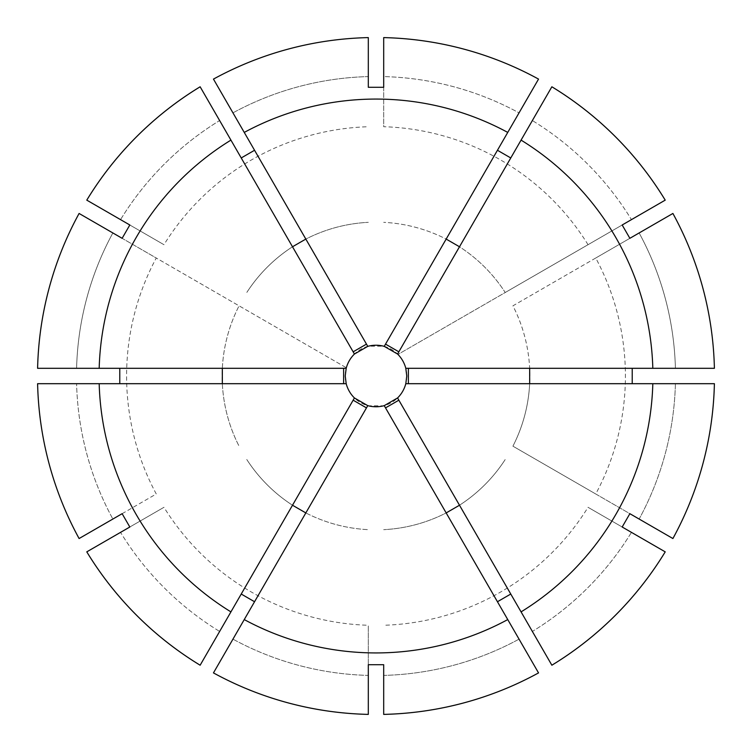 <?xml version="1.0" encoding="UTF-8"?>
<svg xmlns="http://www.w3.org/2000/svg" width="752" height="752" viewBox="0 0 752 752"><rect width="100%" height="100%" fill="white"/><g stroke="black" fill="none" stroke-linecap="round" stroke-linejoin="round"><path stroke-width="0.56" stroke-dasharray="3.76 2.82" d="M346.202 368.311L222.338 368.311A153.859 153.859 0 0 1 239.08 305.829A153.859 153.859 0 0 0 239.08 446.171A153.859 153.859 0 0 1 222.338 383.689L37.609 383.689A338.485 338.485 0 0 0 79.101 538.535L156.266 493.979A249.401 249.401 0 0 1 156.266 258.021L346.352 367.766C347.856 362.718 350.423 358.272 354.042 354.436A30.776 30.776 0 0 1 368.311 346.202L383.689 346.202A30.776 30.776 0 0 1 397.958 354.436L505.231 292.509A153.859 153.859 0 0 0 459.491 246.769L551.865 86.781M622.177 224.989L397.958 354.436C401.577 358.272 404.144 362.708 405.648 367.766A30.776 30.776 0 0 1 405.648 384.234C404.144 389.282 401.577 393.728 397.958 397.564A30.776 30.776 0 0 1 383.689 405.798L368.311 405.798A30.776 30.776 0 0 1 354.042 397.564C350.423 393.728 347.856 389.292 346.352 384.234A30.776 30.776 0 0 1 346.352 367.766L122.134 238.309M629.866 238.309L512.92 305.829A153.859 153.859 0 0 1 529.662 368.311L675.409 368.311A299.503 299.503 0 0 0 639.144 232.96A299.503 299.503 0 0 1 675.409 368.311L714.391 368.311A338.485 338.485 0 0 0 672.899 213.465L595.734 258.021A249.401 249.401 0 0 1 595.734 493.979L512.92 446.171A153.859 153.859 0 0 0 529.662 383.689L714.391 383.689A338.485 338.485 0 0 1 672.899 538.535L595.734 493.979M86.781 551.865L163.964 507.299A249.401 249.401 0 0 0 368.311 625.279L368.311 714.4A338.485 338.485 0 0 1 213.465 672.899L232.96 639.144A299.503 299.503 0 0 0 368.311 675.409L368.311 714.391L368.311 675.409A299.503 299.503 0 0 1 232.96 639.144L305.829 512.92A153.859 153.859 0 0 0 368.311 529.662A153.859 153.859 0 0 1 246.769 459.491A153.859 153.859 0 0 0 292.509 505.231L200.135 665.219M551.865 665.219L459.491 505.231A153.859 153.859 0 0 0 505.231 459.491A153.859 153.859 0 0 1 383.689 529.662A153.859 153.859 0 0 0 446.171 512.92L538.535 672.899A338.485 338.485 0 0 1 383.689 714.391L383.689 664.702M665.219 551.865L588.036 507.299A249.401 249.401 0 0 1 383.689 625.279M588.036 244.701A249.401 249.401 0 0 0 383.689 126.721L383.689 37.6A338.485 338.485 0 0 1 538.535 79.101L519.04 112.856A299.503 299.503 0 0 0 383.689 76.591L383.689 37.609L383.689 76.591A299.503 299.503 0 0 1 519.04 112.856L446.171 239.08A153.859 153.859 0 0 0 383.689 222.338A153.859 153.859 0 0 1 505.231 292.509L665.219 200.135M665.21 551.855L631.445 532.369A299.503 299.503 0 0 1 532.369 631.445L551.855 665.21L532.369 631.445A299.503 299.503 0 0 0 631.445 532.369L665.21 551.855A338.485 338.485 0 0 1 551.855 665.21M595.734 258.021L512.92 305.829A153.859 153.859 0 0 1 512.92 446.171L629.866 513.691M367.766 405.648L305.829 512.92M354.436 397.958L292.509 505.231M129.823 527.011L163.964 507.299M368.311 664.702L368.311 625.279M397.564 397.958L459.491 505.231M384.234 405.648L446.171 512.92M622.177 527.011L588.036 507.299M405.798 368.311L529.662 368.311M405.798 383.689L529.662 383.689M384.234 346.352L446.171 239.08M397.564 354.042L459.491 246.769M383.689 87.298L383.689 126.721M200.135 86.781L292.509 246.769A153.859 153.859 0 0 0 246.769 292.509A153.859 153.859 0 0 1 368.311 222.338A153.859 153.859 0 0 0 305.829 239.08L213.465 79.101A338.485 338.485 0 0 1 368.311 37.609L368.311 87.298M86.781 200.135L163.964 244.701A249.401 249.401 0 0 1 368.311 126.721M354.436 354.042L292.509 246.769M367.766 346.352L305.829 239.08M129.823 224.989L163.964 244.701M86.79 200.145L120.555 219.631A299.503 299.503 0 0 1 219.631 120.555L200.145 86.79L219.631 120.555A299.503 299.503 0 0 0 120.555 219.631L86.79 200.145A338.485 338.485 0 0 1 200.145 86.79M222.338 368.311L37.6 368.311A338.485 338.485 0 0 1 79.101 213.465L112.856 232.96A299.503 299.503 0 0 0 76.591 368.311L37.609 368.311L76.591 368.311A299.503 299.503 0 0 1 112.856 232.96L156.266 258.021M219.631 631.445L200.145 665.21L219.631 631.445A299.503 299.503 0 0 1 120.555 532.369L86.79 551.855L120.555 532.369A299.503 299.503 0 0 0 219.631 631.445M519.04 639.144A299.503 299.503 0 0 1 383.689 675.409L383.689 714.391L383.689 675.409A299.503 299.503 0 0 0 519.04 639.144M675.409 383.689A299.503 299.503 0 0 1 639.144 519.04L672.899 538.535L639.144 519.04A299.503 299.503 0 0 0 675.409 383.689M532.369 120.555L551.855 86.79L532.369 120.555A299.503 299.503 0 0 1 631.445 219.631L665.21 200.145L631.445 219.631A299.503 299.503 0 0 0 532.369 120.555M200.145 665.21A338.485 338.485 0 0 1 86.79 551.855M551.855 86.79A338.485 338.485 0 0 1 665.21 200.145M122.134 513.691L156.266 493.979M346.202 383.689L222.338 383.689M112.856 519.04L79.101 538.535L112.856 519.04A299.503 299.503 0 0 1 76.591 383.689A299.503 299.503 0 0 0 112.856 519.04M232.96 112.856A299.503 299.503 0 0 1 368.311 76.591L368.311 37.609L368.311 76.591A299.503 299.503 0 0 0 232.96 112.856"/><path stroke-width="1.13" d="M222.338 368.311L222.338 383.689M397.564 397.958A30.776 30.776 0 0 0 405.798 383.689L406.776 376L405.798 368.311A30.776 30.776 0 0 0 397.564 354.042L384.234 346.352A30.776 30.776 0 0 0 367.766 346.352L354.436 354.042A30.776 30.776 0 0 0 346.202 368.311L345.224 376L346.202 383.689A30.776 30.776 0 0 0 354.436 397.958L367.766 405.648A30.776 30.776 0 0 0 384.234 405.648L397.564 397.958L551.865 665.219A338.485 338.485 0 0 0 665.219 551.865L665.21 551.855A338.485 338.485 0 0 1 551.855 665.21M632.216 383.689L632.216 368.311M405.798 383.689L714.391 383.689A338.485 338.485 0 0 1 672.908 538.535L629.866 513.691L622.177 527.011L665.21 551.855M368.311 714.4A338.485 338.485 0 0 1 213.465 672.908L213.465 672.908A338.485 338.485 0 0 0 368.311 714.391L368.311 664.702L383.689 664.702L383.689 714.4A338.485 338.485 0 0 0 538.535 672.908A338.485 338.485 0 0 1 383.689 714.391M241.232 594.042L254.552 601.732M200.135 665.219A338.485 338.485 0 0 1 86.781 551.865L86.79 551.855A338.485 338.485 0 0 0 200.145 665.21L200.135 665.219M497.448 601.732L510.768 594.042M672.908 213.465A338.485 338.485 0 0 1 714.4 368.311L714.4 368.311A338.485 338.485 0 0 0 672.899 213.465L629.866 238.309L622.177 224.989L665.219 200.135A338.485 338.485 0 0 0 551.865 86.781L551.855 86.79A338.485 338.485 0 0 1 665.21 200.145M383.689 37.6A338.485 338.485 0 0 1 538.535 79.092L538.535 79.092A338.485 338.485 0 0 0 383.689 37.609L383.689 87.298L368.311 87.298L368.311 37.6A338.485 338.485 0 0 0 213.465 79.101A338.485 338.485 0 0 1 368.311 37.6M510.768 157.958L497.448 150.268M384.234 405.648L507.75 619.582A276.924 276.924 0 0 1 244.25 619.582L213.465 672.899M507.75 619.582L538.535 672.908M652.821 383.689A276.924 276.924 0 0 1 521.07 611.884M714.391 383.689L714.4 383.689A338.485 338.485 0 0 1 672.899 538.535M397.564 354.042L521.07 140.116A276.924 276.924 0 0 1 652.821 368.311L714.391 368.311M521.07 140.116L551.855 86.79M367.766 346.352L244.25 132.418A276.924 276.924 0 0 1 507.75 132.418L538.535 79.101M244.25 132.418L213.465 79.092M346.202 368.311L99.179 368.311A276.924 276.924 0 0 1 230.93 140.116L200.135 86.781A338.485 338.485 0 0 0 86.781 200.135L86.79 200.145A338.485 338.485 0 0 1 200.145 86.79M99.179 368.311L37.609 368.311A338.485 338.485 0 0 1 79.101 213.465L122.134 238.309L129.823 224.989L86.79 200.145M292.509 505.231L305.829 512.92M446.171 512.92L459.491 505.231M529.662 383.689L529.662 368.311M459.491 246.769L446.171 239.08M366.478 407.875L353.149 400.186M398.851 400.186L385.522 407.875M408.374 368.311L408.374 383.689M385.522 344.125L398.851 351.814M254.552 150.268L241.232 157.958M305.829 239.08L292.509 246.769M353.149 351.814L366.478 344.125M367.766 405.648L244.25 619.582M405.798 368.311L652.821 368.311M384.234 346.352L507.75 132.418M354.436 354.042L230.93 140.116M37.609 368.311L37.6 368.311A338.485 338.485 0 0 1 79.092 213.465L79.092 213.465M86.79 551.855L129.823 527.011L122.134 513.691L79.101 538.535A338.485 338.485 0 0 1 37.6 383.689L99.179 383.689A276.924 276.924 0 0 0 230.93 611.884L200.145 665.21M119.784 368.311L119.784 383.689M79.101 538.535L79.092 538.535A338.485 338.485 0 0 1 37.609 383.689M343.626 383.689L343.626 368.311M354.436 397.958L230.93 611.884M346.202 383.689L99.179 383.689"/></g></svg>
